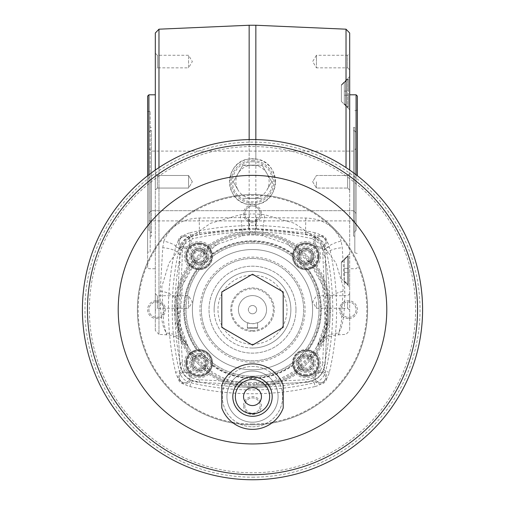 <?xml version="1.0" encoding="UTF-8"?>
<svg xmlns="http://www.w3.org/2000/svg" width="505" height="505" viewBox="0 0 505 505"><rect width="100%" height="100%" fill="white"/><g stroke="black" fill="none" stroke-linecap="round" stroke-linejoin="round"><path stroke-width="0.38" stroke-dasharray="2.52 1.89" d="M315.107 386.533C322.562 384.494 327.316 379.741 329.374 372.267A275.377 275.377 0 0 0 329.374 247.046C327.335 239.597 322.581 234.838 315.107 232.786L314.243 236.504L311.976 238.657L320.827 244.395C317.462 238.455 312.368 235.084 305.531 234.295L255.757 229.396L249.243 229.396L199.469 234.295C192.651 235.077 187.551 238.442 184.173 244.395L193.024 238.657L190.757 236.504L189.893 232.786C182.438 234.819 177.684 239.578 175.626 247.046A275.377 275.377 0 0 0 175.626 372.267C177.665 379.716 182.419 384.475 189.893 386.533A275.377 275.377 0 0 0 315.107 386.533L314.243 382.809A271.557 271.557 0 0 1 190.757 382.809C184.78 381.168 180.973 377.368 179.351 371.396L175.626 372.267M311.976 238.657A268.95 268.95 0 0 0 193.024 238.657M162.743 247.702L163.86 241.068C171.763 243 177.135 245.935 179.988 249.868C182.475 239.818 188.927 234.124 199.336 232.786L249.135 228.418L255.865 228.418L305.664 232.786C316.054 234.099 322.506 239.793 325.012 249.868C327.865 245.935 333.237 243 341.14 241.068L342.257 247.702L344.801 291.145C344.883 314.015 342.706 328.004 338.274 333.104L338.666 334.67L341.355 322.095L343.173 286.67L335.989 263.048L319.261 240.266L294.364 223.254L264.784 214.732L255.846 213.994L249.154 213.994L240.216 214.732L210.636 223.254L185.739 240.266L169.011 263.048L161.821 286.67L163.67 322.095L166.334 334.67L166.726 333.104C162.193 328.004 160.016 314.022 160.199 291.145L162.743 247.702C171.833 248.504 177.476 250.966 179.666 255.082L182.198 255.038L182.084 262.448L179.527 262.31L179.988 249.868L182.4 250.133L184.173 244.395L181.497 250.183A268.95 268.95 0 0 0 181.497 369.13L179.351 371.396A271.557 271.557 0 0 1 179.351 247.917L181.497 250.183M163.86 241.068C170.116 226.36 181.901 218.678 199.21 218.027L248.593 217.497L305.79 218.027C323.105 218.678 334.884 226.36 341.14 241.068M148.912 220.9L356.088 220.9L356.088 148.514L356.088 220.9L148.912 220.9L148.912 213.407L148.912 220.9M148.912 213.407L151.468 210.705L353.532 210.705L356.088 213.407L353.532 210.705L353.532 151.077L353.532 210.705L151.468 210.705L151.468 151.077L151.468 210.705L148.912 213.407L148.912 148.514L148.912 213.407M356.088 230.368L356.088 133.168L356.088 230.368L353.532 232.925L353.532 130.612L353.532 232.925M243.549 405.572A8.951 8.951 0 0 1 256.976 397.82A8.951 8.951 0 0 1 256.976 413.33A8.951 8.951 0 0 1 243.549 405.572M151.468 232.925L151.468 130.612L151.468 232.925L148.912 230.368L148.912 133.168L148.912 230.368M348.418 272.435L347.648 272.435L347.648 284.46L347.648 272.435L348.418 272.435L348.418 284.46L348.418 272.435M344.322 272.435L347.648 272.435L344.322 272.435L344.322 268.344L344.322 272.435M252.5 160.457A21.311 21.311 0 0 1 270.951 192.424A21.311 21.311 0 0 1 234.049 192.424A21.311 21.311 0 0 1 252.5 160.457A21.311 21.311 0 0 0 231.189 181.768A21.311 21.311 0 0 0 252.5 203.079A21.311 21.311 0 0 0 273.811 181.768A21.311 21.311 0 0 0 252.5 160.457M238.101 190.082L233.449 182.021L238.101 190.082A16.627 16.627 0 0 0 266.899 190.082A16.627 16.627 0 0 0 252.5 165.141A16.627 16.627 0 0 0 238.101 190.082M353.532 127.418L353.532 236.119L353.532 127.418L354.813 127.418L354.813 236.119L354.813 127.418M327.745 313.674L325.163 362.956L327.745 313.674A76.735 76.735 0 0 0 327.745 305.639L325.473 262.31L327.745 305.639L327.745 313.674L325.188 313.542L322.607 362.824L325.163 362.956C323.629 374.331 317.178 380.789 305.796 382.317A20.465 20.465 0 0 0 325.163 362.956M177.255 305.639L179.527 262.31L177.255 305.639A76.735 76.735 0 0 0 177.255 313.674L177.255 305.639L179.812 305.777A74.178 74.178 0 0 0 179.812 313.542L182.393 362.824A17.902 17.902 0 0 0 199.336 379.766L248.618 382.348A74.178 74.178 0 0 0 256.382 382.348L305.664 379.766A17.902 17.902 0 0 0 322.607 362.824M182.4 250.133L182.198 255.038M305.796 382.317L256.515 384.898L305.796 382.317L305.664 379.766M248.485 384.898A76.735 76.735 0 0 0 256.515 384.898L248.485 384.898L199.204 382.317L248.485 384.898L248.618 382.348M179.812 305.777L182.084 262.448M150.187 252.109L150.187 111.428L150.187 252.109L147.63 252.109L147.63 111.428L147.63 252.109M275.522 181.768A23.022 23.022 0 0 0 251.383 158.778A23.022 23.022 0 0 0 229.586 184.003A23.022 23.022 0 0 0 255.846 204.544A23.022 23.022 0 0 0 275.522 181.768M221.809 408.015L221.809 385.227L221.809 408.015A32.737 32.737 0 0 0 283.191 408.015L283.191 385.227A32.737 32.737 0 0 0 221.809 385.227L221.809 408.015A32.737 32.737 0 0 0 283.191 408.015L283.191 385.227L283.191 408.015A32.737 32.737 0 0 1 221.809 408.015M283.191 385.227A32.737 32.737 0 0 0 221.809 385.227A32.737 32.737 0 0 1 283.191 385.227M252.5 426.801A30.18 30.18 0 0 0 278.64 381.534A30.18 30.18 0 0 0 226.36 381.534A30.18 30.18 0 0 0 252.5 426.801A30.18 30.18 0 0 0 278.64 381.534A30.18 30.18 0 0 0 226.36 381.534A30.18 30.18 0 0 0 252.5 426.801M252.5 423.992A114.332 114.332 0 0 0 351.518 252.494A114.332 114.332 0 0 0 153.482 252.494A114.332 114.332 0 0 0 252.5 423.992M252.5 424.755A115.102 115.102 0 0 0 352.181 252.109A115.102 115.102 0 0 0 152.819 252.109A115.102 115.102 0 0 0 252.5 424.755A115.102 115.102 0 0 0 352.181 252.109A115.102 115.102 0 0 0 152.819 252.109A115.102 115.102 0 0 0 252.5 424.755A115.102 115.102 0 0 0 352.181 252.109A115.102 115.102 0 0 0 152.819 252.109A115.102 115.102 0 0 0 252.5 424.755M325.188 313.542A74.178 74.178 0 0 0 325.188 305.777L327.745 305.639M329.374 372.267L325.649 371.396L323.503 369.13A268.95 268.95 0 0 0 323.503 250.183L320.827 244.395L322.6 250.133L325.188 305.777M323.503 369.13C321.881 375.177 318.036 379.021 311.976 380.663L314.243 382.809C320.208 381.187 324.014 377.38 325.649 371.396A271.557 271.557 0 0 0 325.649 247.917C324.027 241.952 320.22 238.145 314.243 236.504A271.557 271.557 0 0 0 190.757 236.504C184.792 238.133 180.986 241.933 179.351 247.917L175.626 247.046M189.893 386.533L190.757 382.809L193.024 380.663A268.95 268.95 0 0 0 311.976 380.663M193.024 380.663C186.976 379.04 183.132 375.196 181.497 369.13M252.5 413.248A7.676 7.676 0 0 0 260.176 405.572A7.676 7.676 0 0 0 252.5 397.902A7.676 7.676 0 0 0 244.824 405.572A7.676 7.676 0 0 0 252.5 413.248A7.676 7.676 0 0 0 259.147 401.74A7.676 7.676 0 0 0 245.853 401.74A7.676 7.676 0 0 0 252.5 413.248M156.582 317.329A7.676 7.676 0 0 0 163.229 305.822A7.676 7.676 0 0 0 149.941 305.822A7.676 7.676 0 0 0 156.582 317.329A7.676 7.676 0 0 0 164.258 309.66A7.676 7.676 0 0 0 156.582 301.984A7.676 7.676 0 0 0 148.912 309.66A7.676 7.676 0 0 0 156.582 317.329M252.5 221.411A7.676 7.676 0 0 0 260.176 213.741A7.676 7.676 0 0 0 252.5 206.065A7.676 7.676 0 0 0 244.824 213.741A7.676 7.676 0 0 0 252.5 221.411M348.418 317.329A7.676 7.676 0 0 0 355.059 305.822A7.676 7.676 0 0 0 341.771 305.822A7.676 7.676 0 0 0 348.418 317.329A7.676 7.676 0 0 0 355.059 305.822A7.676 7.676 0 0 0 341.771 305.822A7.676 7.676 0 0 0 348.418 317.329M329.374 247.046L325.649 247.917L323.503 250.183M156.582 300.702A8.951 8.951 0 0 1 164.333 314.135A8.951 8.951 0 0 1 148.83 314.135A8.951 8.951 0 0 1 156.582 300.702M261.451 213.741A8.951 8.951 0 0 1 248.024 221.493A8.951 8.951 0 0 1 248.024 205.989A8.951 8.951 0 0 1 261.451 213.741M260.176 213.741A7.676 7.676 0 0 0 252.5 206.065A7.676 7.676 0 0 0 244.824 213.741A7.676 7.676 0 0 0 252.5 221.411A7.676 7.676 0 0 0 260.176 213.741M252.5 144.682A164.977 164.977 0 0 1 417.477 309.66A164.977 164.977 0 0 1 252.5 474.637A164.977 164.977 0 0 1 87.523 309.66A164.977 164.977 0 0 1 252.5 144.682M348.418 318.611A8.951 8.951 0 0 1 340.667 305.184A8.951 8.951 0 0 1 356.17 305.184A8.951 8.951 0 0 1 348.418 318.611M349.694 270.39L349.694 287.017L349.694 270.39M349.694 76.52L341.38 84.834L341.38 101.461L341.38 84.834L341.38 101.461L341.38 84.834L349.694 76.52L349.694 330.516L349.694 33.021M349.694 190.101L349.694 173.436L349.694 190.101L349.694 173.436L349.694 190.101L347.648 188.056L347.648 175.481L347.648 188.056L347.648 175.481L349.694 173.436L347.648 175.481L347.648 188.056L349.694 190.101M349.694 301.984L349.694 293.651L349.694 301.984M349.694 61.553L349.694 69.886L347.648 67.84L347.648 61.553L347.648 67.84L316.446 67.84L316.446 61.553L316.446 67.84L312.664 61.553L316.446 55.266L316.446 61.553L316.446 55.266L347.648 55.266L347.648 61.553L347.648 55.266L349.694 53.221L349.694 61.553M252.5 474.637A164.977 164.977 0 0 0 395.377 227.168A164.977 164.977 0 0 0 109.623 227.168A164.977 164.977 0 0 0 252.5 474.637A164.977 164.977 0 0 0 395.377 227.168A164.977 164.977 0 0 0 109.623 227.168A164.977 164.977 0 0 0 252.5 474.637A164.977 164.977 0 0 0 395.377 227.168A164.977 164.977 0 0 0 109.623 227.168A164.977 164.977 0 0 0 252.5 474.637M252.5 139.563A170.09 170.09 0 0 1 422.59 309.66A170.09 170.09 0 0 1 252.5 479.75A170.09 170.09 0 0 1 82.41 309.66A170.09 170.09 0 0 1 252.5 139.563M252.5 422.199A25.578 25.578 0 0 0 274.651 383.832A25.578 25.578 0 0 0 230.349 383.832A25.578 25.578 0 0 0 252.5 422.199A25.578 25.578 0 0 0 274.651 383.832A25.578 25.578 0 0 0 230.349 383.832A25.578 25.578 0 0 0 252.5 422.199M252.5 413.759A17.138 17.138 0 0 0 267.341 388.055A17.138 17.138 0 0 0 237.659 388.055A17.138 17.138 0 0 0 252.5 413.759M252.5 405.572A8.951 8.951 0 0 0 260.252 392.145A8.951 8.951 0 0 0 244.748 392.145A8.951 8.951 0 0 0 252.5 405.572M252.5 479.75A170.09 170.09 0 0 0 399.802 224.611A170.09 170.09 0 0 0 105.198 224.611A170.09 170.09 0 0 0 252.5 479.75A170.09 170.09 0 0 0 399.802 224.611A170.09 170.09 0 0 0 105.198 224.611A170.09 170.09 0 0 0 252.5 479.75A170.09 170.09 0 0 0 399.802 224.611A170.09 170.09 0 0 0 105.198 224.611A170.09 170.09 0 0 0 252.5 479.75A170.09 170.09 0 0 0 399.802 224.611A170.09 170.09 0 0 0 105.198 224.611A170.09 170.09 0 0 0 252.5 479.75M252.5 479.725A170.065 170.065 0 0 0 399.783 224.624A170.065 170.065 0 0 0 105.217 224.624A170.065 170.065 0 0 0 252.5 479.725A170.065 170.065 0 0 0 399.783 224.624A170.065 170.065 0 0 0 105.217 224.624A170.065 170.065 0 0 0 252.5 479.725A170.065 170.065 0 0 0 399.783 224.624A170.065 170.065 0 0 0 105.217 224.624A170.065 170.065 0 0 0 252.5 479.725A170.065 170.065 0 0 0 399.783 224.624A170.065 170.065 0 0 0 105.217 224.624A170.065 170.065 0 0 0 252.5 479.725M252.5 474.612A164.952 164.952 0 0 0 395.352 227.181A164.952 164.952 0 0 0 109.648 227.181A164.952 164.952 0 0 0 252.5 474.612A164.952 164.952 0 0 0 395.352 227.181A164.952 164.952 0 0 0 109.648 227.181A164.952 164.952 0 0 0 252.5 474.612M221.809 291.934L252.5 274.215L283.191 291.934L283.191 327.379L252.5 345.098L221.809 327.379L221.809 291.934M348.418 268.344L344.322 268.344L347.648 268.344L347.648 256.325L347.648 268.344L348.418 268.344L348.418 256.325L348.418 268.344M344.322 259.646L344.322 280.938L347.648 284.309L348.418 284.309L348.418 256.471L348.418 284.309L347.648 284.309L344.322 281.134L344.322 259.646L341.38 262.587L341.38 278.192L341.38 262.587L341.38 278.192L341.38 262.587L347.648 256.325L348.418 256.325M348.418 256.471L347.648 256.471L344.322 259.848L347.648 256.471L347.648 284.309L347.648 256.471L348.418 256.471L348.418 284.309L348.418 256.471M348.418 91.102L347.648 91.102L347.648 79.077L347.648 91.102L348.418 91.102L348.418 79.077L348.418 91.102M344.322 91.102L347.648 91.102L344.322 91.102L344.322 95.193L344.322 91.102M348.418 95.193L344.322 95.193L347.648 95.193L347.648 107.212L347.648 95.193L348.418 95.193L348.418 107.212L348.418 95.193M344.322 82.403L341.38 85.345L341.38 100.949L341.38 85.345L341.38 100.949L341.38 85.345L347.648 79.077L348.418 79.077M348.418 79.228L347.648 79.228L344.322 82.599L344.322 103.689L347.648 107.066L344.322 103.891L344.322 82.599L347.648 79.228L347.648 107.066L347.648 79.228L348.418 79.228L348.418 107.066L347.648 107.066L348.418 107.066L348.418 79.228M341.38 278.703L341.38 262.076L341.38 278.703L341.38 262.076L341.38 278.703L349.694 287.017L341.38 278.703M357.37 175.74L357.37 96.083M354.813 181.768L354.813 252.79L354.813 181.768M356.088 174.749L356.088 94.801M316.446 181.768L316.446 188.056L316.446 181.768M316.446 301.984L316.446 308.271L316.446 301.984M347.648 301.984L347.648 308.271L347.648 301.984M295.981 309.66A43.48 43.48 0 0 0 230.76 271.999A43.48 43.48 0 0 0 230.76 347.314A43.48 43.48 0 0 0 295.981 309.66A43.48 43.48 0 0 0 230.76 271.999A43.48 43.48 0 0 0 230.76 347.314A43.48 43.48 0 0 0 295.981 309.66M188.554 188.056L188.554 175.481L188.554 188.056L188.554 175.481L157.352 175.481L157.352 188.056L157.352 175.481L157.352 188.056L157.352 175.481L155.306 173.436L155.306 190.101L155.306 173.436L155.306 190.101L155.306 173.436L157.352 175.481L188.554 175.481L188.554 188.056L157.352 188.056L155.306 190.101L157.352 188.056L188.554 188.056L192.336 181.768L188.554 188.056M188.554 67.84L188.554 55.266L188.554 67.84L157.352 67.84L157.352 55.266L157.352 67.84L155.306 69.886L155.306 53.221L157.352 55.266L188.554 55.266L192.336 61.553L188.554 67.84M155.306 293.651L157.352 295.696L188.554 295.696L192.336 301.984L188.554 308.271L188.554 295.696L188.554 308.271L157.352 308.271L157.352 295.696L157.352 308.271L155.306 310.316L155.306 293.651L155.306 310.316M312.608 309.66A60.108 60.108 0 0 0 222.446 257.6A60.108 60.108 0 0 0 222.446 361.713A60.108 60.108 0 0 0 312.608 309.66A60.108 60.108 0 0 0 222.446 257.6A60.108 60.108 0 0 0 222.446 361.713A60.108 60.108 0 0 0 312.608 309.66M151.468 181.768L151.468 236.119L151.468 181.768M150.187 181.768L150.187 236.119L150.187 181.768M322.6 250.133L325.012 249.868L325.334 255.082L325.473 262.31L322.916 262.448M322.802 255.038L325.334 255.082C327.524 250.966 333.167 248.504 342.257 247.702M179.837 362.956A20.465 20.465 0 0 0 199.204 382.317C187.822 380.789 181.371 374.331 179.837 362.956L177.255 313.674L179.837 362.956L182.393 362.824M155.306 94.801L155.306 330.516L158.974 334.348L158.974 29.189M155.306 330.516L155.306 33.021M255.846 158.993C281.361 161.278 281.43 202.221 255.846 204.544L249.154 204.544C223.639 202.259 223.57 161.316 249.154 158.993L255.846 158.993L255.846 25.25M148.912 174.749L148.912 94.801M147.63 175.74L147.63 267.454L148.912 268.736L155.306 268.736M147.63 267.454L147.63 96.083M287.496 244.256A74.178 74.178 0 0 1 309.83 356.726A74.178 74.178 0 0 1 195.164 356.719A74.178 74.178 0 0 1 217.51 244.25L242.198 235.778L249.356 235.002L255.644 235.002L262.802 235.778L287.49 244.25L309.912 262.688L322.518 285.167L325.536 322.6L317.279 345.792C322.02 337.933 329.02 333.704 338.274 333.104M160.199 291.145C170.879 292.559 176.58 297.142 177.293 304.9L179.565 333.616L191.528 351.903L209.386 370.02C221.139 378.308 234.194 382.878 248.548 383.731L255.391 383.775C269.758 383.131 282.876 378.75 294.743 370.626L312.86 352.774L325.378 333.552L327.707 304.9C328.42 297.142 334.121 292.559 344.801 291.145M177.293 304.9C176.409 306.971 178.53 333.313 179.856 333.975C181.56 339.183 182.154 336.993 187.727 345.799C182.98 337.933 175.98 333.704 166.726 333.104M262.802 235.778C262.556 231.984 263.219 224.971 264.784 214.732M255.644 235.002C255.271 231.082 255.341 224.081 255.846 213.994L255.846 204.544M249.356 235.002C249.729 231.082 249.659 224.081 249.154 213.994L249.154 204.544M242.198 235.778C242.444 231.984 241.781 224.971 240.216 214.732M188.005 346.291L179.458 322.594L182.488 285.161L195.094 262.682L217.51 244.25M252.5 161.739A20.03 20.03 0 0 1 269.847 191.78A20.03 20.03 0 0 1 235.153 191.78A20.03 20.03 0 0 1 252.5 161.739M243.195 198.396L242.754 198.137A0.511 0.511 0 0 0 243.195 198.396L262.246 198.137A0.511 0.511 0 0 1 261.805 198.396L243.195 198.396M233.449 182.021L233.449 181.51A0.511 0.511 0 0 0 233.449 182.021M242.754 165.4L262.246 165.4A0.511 0.511 0 0 0 261.805 165.141L243.195 165.141A0.511 0.511 0 0 0 242.754 165.4L233.449 181.51L242.754 165.4M271.551 181.51L271.551 182.021A0.511 0.511 0 0 0 271.551 181.51L262.246 165.4L271.551 181.51M266.899 190.082L271.551 182.021L266.899 190.082M310.973 256.3A5.113 5.113 0 0 1 305.853 261.42A5.113 5.113 0 0 1 300.74 256.3A5.113 5.113 0 0 1 305.853 251.187A5.113 5.113 0 0 1 310.973 256.3M305.853 262.594A6.287 6.287 0 0 0 311.301 253.156A6.287 6.287 0 0 0 300.406 253.156A6.287 6.287 0 0 0 305.853 262.594M310.215 251.768C307.311 249.464 304.408 249.464 301.498 251.768C298.013 257.077 299.459 260.681 305.828 262.594C312.248 260.7 313.706 257.095 310.215 251.768M199.147 251.187A5.113 5.113 0 0 1 204.26 256.3A5.113 5.113 0 0 1 199.147 261.42A5.113 5.113 0 0 1 194.027 256.3A5.113 5.113 0 0 1 199.147 251.187M192.859 256.3A6.287 6.287 0 0 0 202.29 261.748A6.287 6.287 0 0 0 202.29 250.859A6.287 6.287 0 0 0 192.859 256.3M203.502 251.768C200.605 249.464 197.695 249.464 194.785 251.768C191.3 257.077 192.746 260.681 199.121 262.594C205.535 260.7 207 257.095 203.502 251.768M199.147 263.976A7.676 7.676 0 0 0 205.794 252.468A7.676 7.676 0 0 0 192.5 252.468A7.676 7.676 0 0 0 199.147 263.976A7.676 7.676 0 0 1 192.5 252.468A7.676 7.676 0 0 1 205.794 252.468A7.676 7.676 0 0 1 199.147 263.976M208.735 256.3A9.589 9.589 0 0 0 194.349 247.999A9.589 9.589 0 0 0 194.349 264.607A9.589 9.589 0 0 0 208.735 256.3M190.833 256.3A8.314 8.314 0 0 1 203.3 249.104A8.314 8.314 0 0 1 203.3 263.503A8.314 8.314 0 0 1 190.833 256.3A8.314 8.314 0 0 1 199.147 247.993A8.314 8.314 0 0 1 207.46 256.3A8.314 8.314 0 0 1 199.147 264.614A8.314 8.314 0 0 1 190.833 256.3M305.853 263.976A7.676 7.676 0 0 0 313.529 256.3A7.676 7.676 0 0 0 305.853 248.63A7.676 7.676 0 0 0 298.184 256.3A7.676 7.676 0 0 0 305.853 263.976M305.853 265.895A9.589 9.589 0 0 0 314.161 251.509A9.589 9.589 0 0 0 297.546 251.509A9.589 9.589 0 0 0 305.853 265.895M298.184 256.3A7.676 7.676 0 0 1 309.691 249.659A7.676 7.676 0 0 1 309.691 262.947A7.676 7.676 0 0 1 298.184 256.3M305.853 264.614A8.314 8.314 0 0 1 298.657 252.147A8.314 8.314 0 0 1 313.056 252.147A8.314 8.314 0 0 1 305.853 264.614A8.314 8.314 0 0 1 297.54 256.3A8.314 8.314 0 0 1 305.853 247.993A8.314 8.314 0 0 1 314.167 256.3A8.314 8.314 0 0 1 305.853 264.614M305.853 370.683A7.676 7.676 0 0 0 313.529 363.013A7.676 7.676 0 0 0 305.853 355.337A7.676 7.676 0 0 0 298.184 363.013A7.676 7.676 0 0 0 305.853 370.683M296.265 363.013A9.589 9.589 0 0 0 310.651 371.32A9.589 9.589 0 0 0 310.651 354.706A9.589 9.589 0 0 0 296.265 363.013M305.853 355.337A7.676 7.676 0 0 1 312.5 366.851A7.676 7.676 0 0 1 299.206 366.851A7.676 7.676 0 0 1 305.853 355.337M305.853 371.327A8.314 8.314 0 0 1 298.657 358.853A8.314 8.314 0 0 1 313.056 358.853A8.314 8.314 0 0 1 305.853 371.327A8.314 8.314 0 0 1 297.54 363.013A8.314 8.314 0 0 1 305.853 354.699A8.314 8.314 0 0 1 314.167 363.013A8.314 8.314 0 0 1 305.853 371.327M199.147 370.683A7.676 7.676 0 0 0 206.816 363.013A7.676 7.676 0 0 0 199.147 355.337A7.676 7.676 0 0 0 191.471 363.013A7.676 7.676 0 0 0 199.147 370.683M199.147 353.418A9.589 9.589 0 0 0 190.839 367.81A9.589 9.589 0 0 0 207.454 367.81A9.589 9.589 0 0 0 199.147 353.418M206.816 363.013A7.676 7.676 0 0 1 195.309 369.66A7.676 7.676 0 0 1 195.309 356.366A7.676 7.676 0 0 1 206.816 363.013M199.147 371.327A8.314 8.314 0 0 1 191.944 358.853A8.314 8.314 0 0 1 206.343 358.853A8.314 8.314 0 0 1 199.147 371.327A8.314 8.314 0 0 1 190.833 363.013A8.314 8.314 0 0 1 199.147 354.699A8.314 8.314 0 0 1 207.46 363.013A8.314 8.314 0 0 1 199.147 371.327M305.853 368.126A5.113 5.113 0 0 1 300.74 363.013A5.113 5.113 0 0 1 305.853 357.894A5.113 5.113 0 0 1 310.973 363.013A5.113 5.113 0 0 1 305.853 368.126M299.566 363.013A6.287 6.287 0 0 0 305.853 369.3A6.287 6.287 0 0 0 312.14 363.013A6.287 6.287 0 0 0 305.853 356.726A6.287 6.287 0 0 0 299.566 363.013M305.853 356.726A6.287 6.287 0 0 1 312.14 363.013A6.287 6.287 0 0 1 305.853 369.3A6.287 6.287 0 0 1 299.566 363.013A6.287 6.287 0 0 1 305.853 356.726M194.027 363.013A5.113 5.113 0 0 1 199.147 357.894A5.113 5.113 0 0 1 204.26 363.013A5.113 5.113 0 0 1 199.147 368.126A5.113 5.113 0 0 1 194.027 363.013M199.147 369.3A6.287 6.287 0 0 0 204.594 359.869A6.287 6.287 0 0 0 193.699 359.869A6.287 6.287 0 0 0 199.147 369.3A6.287 6.287 0 0 1 192.859 363.013A6.287 6.287 0 0 1 199.147 356.726A6.287 6.287 0 0 1 205.434 363.013A6.287 6.287 0 0 1 199.147 369.3M252.5 313.801A4.147 4.147 0 0 0 256.647 309.66A4.147 4.147 0 0 0 252.5 305.512A4.147 4.147 0 0 0 248.353 309.66A4.147 4.147 0 0 0 252.5 313.801M252.5 305.512A4.147 4.147 0 0 1 256.092 311.73A4.147 4.147 0 0 1 248.908 311.73A4.147 4.147 0 0 1 252.5 305.512M247.387 328.332L257.613 328.332L257.613 322.764L257.613 328.332L247.387 328.332L247.387 327.562L257.613 327.562L247.387 327.562L247.387 328.332M195.454 262.695L202.84 262.695L206.526 256.3L202.84 249.906L195.454 249.906L191.761 256.3L195.454 262.695L202.84 262.695L206.526 256.3L202.84 249.906L195.454 249.906L191.761 256.3L195.454 262.695M299.459 252.614L299.459 259.993L305.853 263.686L312.248 259.993L312.248 252.614L305.853 248.921L299.459 252.614L299.459 259.993L305.853 263.686L312.248 259.993L312.248 252.614L305.853 248.921L299.459 252.614M309.546 356.618L302.16 356.618L298.474 363.013L302.16 369.408L309.546 369.408L313.239 363.013L309.546 356.618L302.16 356.618L298.474 363.013L302.16 369.408L309.546 369.408L313.239 363.013L309.546 356.618M184.678 382.765A5.29 5.29 0 0 0 189.962 377.481A5.29 5.29 0 0 0 184.678 372.191A5.29 5.29 0 0 0 179.389 377.481A5.29 5.29 0 0 0 184.678 382.765M252.5 243.157A66.502 66.502 0 0 1 319.002 309.66A66.502 66.502 0 0 1 252.5 376.162A66.502 66.502 0 0 1 185.998 309.66A66.502 66.502 0 0 1 252.5 243.157M252.5 241.876A67.784 67.784 0 0 1 311.2 343.545A67.784 67.784 0 0 1 193.8 343.545A67.784 67.784 0 0 1 252.5 241.876M199.147 243.511A12.789 12.789 0 0 1 210.219 262.695A12.789 12.789 0 0 1 188.068 262.695A12.789 12.789 0 0 1 199.147 243.511A12.789 12.789 0 0 1 210.219 262.695A12.789 12.789 0 0 1 188.068 262.695A12.789 12.789 0 0 1 199.147 243.511A12.789 12.789 0 0 1 210.219 262.695A12.789 12.789 0 0 1 188.068 262.695A12.789 12.789 0 0 1 199.147 243.511A12.789 12.789 0 0 1 210.219 262.695A12.789 12.789 0 0 1 188.068 262.695A12.789 12.789 0 0 1 199.147 243.511M318.642 256.3A12.789 12.789 0 0 1 299.459 267.379A12.789 12.789 0 0 1 299.459 245.228A12.789 12.789 0 0 1 318.642 256.3A12.789 12.789 0 0 1 299.459 267.379A12.789 12.789 0 0 1 299.459 245.228A12.789 12.789 0 0 1 318.642 256.3A12.789 12.789 0 0 1 299.459 267.379A12.789 12.789 0 0 1 299.459 245.228A12.789 12.789 0 0 1 318.642 256.3A12.789 12.789 0 0 1 299.459 267.379A12.789 12.789 0 0 1 299.459 245.228A12.789 12.789 0 0 1 318.642 256.3M199.147 244.029A12.278 12.278 0 0 1 209.777 262.442A12.278 12.278 0 0 1 188.51 262.442A12.278 12.278 0 0 1 199.147 244.029M187.955 265.845A14.708 14.708 0 0 1 190.808 244.186A6.565 6.565 0 0 0 185.48 235.317A6.565 6.565 0 0 0 178.158 242.634A6.565 6.565 0 0 0 190.808 244.186A14.708 14.708 0 0 1 208.685 245.108L208.571 246.743A13.427 13.427 0 0 0 185.72 256.3A13.427 13.427 0 0 0 189.583 265.731A76.735 76.735 0 0 0 189.583 353.582A13.427 13.427 0 0 0 199.147 376.44A13.427 13.427 0 0 0 212.327 365.557L212.397 365.191A13.427 13.427 0 0 0 196.969 349.763L196.603 349.826A13.427 13.427 0 0 0 189.583 353.582L187.955 353.468A78.01 78.01 0 0 1 187.955 265.845L189.583 265.731A76.735 76.735 0 0 1 296.429 246.743A76.735 76.735 0 0 0 208.571 246.743A76.735 76.735 0 0 1 315.417 353.582A76.735 76.735 0 0 1 296.429 372.576L296.315 374.205A78.01 78.01 0 0 1 208.685 374.205L208.571 372.576A76.735 76.735 0 0 0 296.429 372.576A76.735 76.735 0 0 1 189.583 265.731A13.427 13.427 0 0 0 196.603 269.487A68.838 68.838 0 0 0 196.603 349.826M252.5 234.2A75.453 75.453 0 0 1 295.696 371.522A75.453 75.453 0 0 1 180.525 332.296A75.453 75.453 0 0 1 252.5 234.2M305.853 375.802A12.789 12.789 0 0 1 294.781 356.618A12.789 12.789 0 0 1 316.932 356.618A12.789 12.789 0 0 1 305.853 375.802A12.789 12.789 0 0 1 294.781 356.618A12.789 12.789 0 0 1 316.932 356.618A12.789 12.789 0 0 1 305.853 375.802A12.789 12.789 0 0 1 294.781 356.618A12.789 12.789 0 0 1 316.932 356.618A12.789 12.789 0 0 1 305.853 375.802A12.789 12.789 0 0 1 294.781 356.618A12.789 12.789 0 0 1 316.932 356.618A12.789 12.789 0 0 1 305.853 375.802M318.131 256.3A12.278 12.278 0 0 1 299.717 266.937A12.278 12.278 0 0 1 299.717 245.67A12.278 12.278 0 0 1 318.131 256.3M208.685 245.108A78.01 78.01 0 0 1 296.315 245.108A14.708 14.708 0 0 1 317.967 247.961A6.565 6.565 0 0 0 326.779 243.031A6.565 6.565 0 0 0 320.322 235.267A6.565 6.565 0 0 0 317.967 247.961A14.708 14.708 0 0 1 317.045 265.845A78.01 78.01 0 0 1 317.045 353.468L315.417 353.582A76.735 76.735 0 0 0 315.417 265.731L317.045 265.845M205.541 366.706L205.541 359.32L199.147 355.627L192.752 359.32L192.752 366.706L199.147 370.399L205.541 366.706L205.541 359.32L199.147 355.627L192.752 359.32L192.752 366.706L199.147 370.399L205.541 366.706M186.358 363.013A12.789 12.789 0 0 1 205.541 351.934A12.789 12.789 0 0 1 205.541 374.085A12.789 12.789 0 0 1 186.358 363.013A12.789 12.789 0 0 1 205.541 351.934A12.789 12.789 0 0 1 205.541 374.085A12.789 12.789 0 0 1 186.358 363.013A12.789 12.789 0 0 1 205.541 351.934A12.789 12.789 0 0 1 205.541 374.085A12.789 12.789 0 0 1 186.358 363.013A12.789 12.789 0 0 1 205.541 351.934A12.789 12.789 0 0 1 205.541 374.085A12.789 12.789 0 0 1 186.358 363.013M305.853 375.291A12.278 12.278 0 0 1 295.223 356.871A12.278 12.278 0 0 1 316.49 356.871A12.278 12.278 0 0 1 305.853 375.291M317.045 353.468A14.708 14.708 0 0 1 314.192 375.127A6.565 6.565 0 0 0 318.731 383.851A6.565 6.565 0 0 0 326.842 378.283A6.565 6.565 0 0 0 314.192 375.127A14.708 14.708 0 0 1 296.315 374.205M320.322 382.765A5.29 5.29 0 0 0 325.611 377.481A5.29 5.29 0 0 0 320.322 372.191A5.29 5.29 0 0 0 315.038 377.481A5.29 5.29 0 0 0 320.322 382.765M320.322 372.191A5.29 5.29 0 0 1 324.904 380.126A5.29 5.29 0 0 1 315.745 380.126A5.29 5.29 0 0 1 320.322 372.191M186.869 363.013A12.278 12.278 0 0 1 205.282 352.376A12.278 12.278 0 0 1 205.282 373.643A12.278 12.278 0 0 1 186.869 363.013M208.685 374.205A14.708 14.708 0 0 1 187.033 371.352A6.565 6.565 0 0 0 178.158 376.68A6.565 6.565 0 0 0 185.48 383.996A6.565 6.565 0 0 0 187.033 371.352A14.708 14.708 0 0 1 187.955 353.468M184.678 247.122A5.29 5.29 0 0 0 189.962 241.832A5.29 5.29 0 0 0 184.678 236.548A5.29 5.29 0 0 0 179.389 241.832A5.29 5.29 0 0 0 184.678 247.122M320.322 247.122A5.29 5.29 0 0 0 325.611 241.832A5.29 5.29 0 0 0 320.322 236.548A5.29 5.29 0 0 0 315.038 241.832A5.29 5.29 0 0 0 320.322 247.122M184.678 236.548A5.29 5.29 0 0 1 189.609 243.732A5.29 5.29 0 0 1 179.427 241.188A5.29 5.29 0 0 1 184.678 236.548M184.678 372.191A5.29 5.29 0 0 1 185.954 382.613A5.29 5.29 0 0 1 179.427 378.125A5.29 5.29 0 0 1 184.678 372.191M320.322 236.548A5.29 5.29 0 0 1 324.904 244.477A5.29 5.29 0 0 1 315.745 244.477A5.29 5.29 0 0 1 320.322 236.548M252.5 376.162A66.502 66.502 0 0 0 310.095 276.405A66.502 66.502 0 0 0 194.905 276.405A66.502 66.502 0 0 0 252.5 376.162M247.387 322.764L247.387 327.562L247.387 322.764L252.5 323.724L257.613 322.764A14.071 14.071 0 0 0 263.717 301.169A14.071 14.071 0 0 0 241.283 301.169A14.071 14.071 0 0 0 247.387 322.764M212.397 365.191A68.503 68.503 0 0 0 292.603 365.191L292.673 365.557A13.427 13.427 0 0 0 318.245 368.195A13.427 13.427 0 0 0 308.397 349.826A68.838 68.838 0 0 0 308.397 269.487A13.427 13.427 0 0 0 315.347 246.806A13.427 13.427 0 0 0 292.673 253.756A68.838 68.838 0 0 0 212.327 253.756A13.427 13.427 0 0 0 208.571 246.743M308.397 349.826L308.031 349.763A68.503 68.503 0 0 0 308.031 269.55L308.397 269.487M199.147 376.44A13.427 13.427 0 0 0 210.774 356.296A13.427 13.427 0 0 0 187.519 356.296A13.427 13.427 0 0 0 199.147 376.44M308.031 349.763A13.427 13.427 0 0 0 292.603 365.191M292.673 253.756L292.603 254.122A13.427 13.427 0 0 0 308.031 269.55M292.603 254.122A68.503 68.503 0 0 0 212.397 254.122L212.327 253.756M196.603 269.487L196.969 269.55A13.427 13.427 0 0 0 212.397 254.122M196.969 269.55A68.503 68.503 0 0 0 196.969 349.763M252.5 362.211A52.552 52.552 0 0 0 298.013 283.381A52.552 52.552 0 0 0 206.987 283.381A52.552 52.552 0 0 0 252.5 362.211M212.327 365.557A68.838 68.838 0 0 0 292.673 365.557M305.853 269.733A13.427 13.427 0 0 0 317.481 249.59A13.427 13.427 0 0 0 294.226 249.59A13.427 13.427 0 0 0 305.853 269.733M185.72 256.3A13.427 13.427 0 0 0 205.857 267.934A13.427 13.427 0 0 0 205.857 244.673A13.427 13.427 0 0 0 185.72 256.3M296.315 245.108L296.429 246.743M252.5 386.388A76.735 76.735 0 0 0 318.952 271.292A76.735 76.735 0 0 0 186.048 271.292A76.735 76.735 0 0 0 252.5 386.388M296.429 372.576A76.735 76.735 0 0 1 208.571 372.576M305.853 376.44A13.427 13.427 0 0 0 317.481 356.296A13.427 13.427 0 0 0 294.226 356.296A13.427 13.427 0 0 0 305.853 376.44M252.5 258.503A51.157 51.157 0 0 1 303.656 309.66A51.157 51.157 0 0 1 252.5 360.816A51.157 51.157 0 0 1 201.343 309.66A51.157 51.157 0 0 1 252.5 258.503A51.157 51.157 0 0 1 296.801 335.238A51.157 51.157 0 0 1 208.199 335.238A51.157 51.157 0 0 1 252.5 258.503M315.417 265.731A76.735 76.735 0 0 1 315.417 353.582M252.5 323.724A14.071 14.071 0 0 0 264.683 302.621A14.071 14.071 0 0 0 240.317 302.621A14.071 14.071 0 0 0 252.5 323.724M214.133 309.66A38.367 38.367 0 0 1 252.5 271.292A38.367 38.367 0 0 1 290.867 309.66A38.367 38.367 0 0 1 252.5 348.027A38.367 38.367 0 0 1 214.133 309.66M252.5 331.4A21.74 21.74 0 0 0 271.33 298.79A21.74 21.74 0 0 0 233.67 298.79A21.74 21.74 0 0 0 252.5 331.4A21.74 21.74 0 0 0 271.33 298.79A21.74 21.74 0 0 0 233.67 298.79A21.74 21.74 0 0 0 252.5 331.4M252.5 330.466A20.812 20.812 0 0 0 270.522 299.25A20.812 20.812 0 0 0 234.478 299.25A20.812 20.812 0 0 0 252.5 330.466M252.5 348.027A38.367 38.367 0 0 1 219.271 290.476A38.367 38.367 0 0 1 285.729 290.476A38.367 38.367 0 0 1 252.5 348.027M189.583 353.582A76.735 76.735 0 0 1 189.583 265.731M305.79 218.027L305.531 234.295M199.21 218.027L199.469 234.295M256.382 382.348L256.515 384.898M199.336 379.766L199.204 382.317M315.107 232.786A275.377 275.377 0 0 0 189.893 232.786M252.5 146.545A163.115 163.115 0 0 1 415.615 309.66A163.115 163.115 0 0 1 252.5 472.768A163.115 163.115 0 0 1 89.385 309.66A163.115 163.115 0 0 1 252.5 146.545M252.5 477.193A167.534 167.534 0 0 0 420.034 309.66A167.534 167.534 0 0 0 252.5 142.12A167.534 167.534 0 0 0 84.966 309.66A167.534 167.534 0 0 0 252.5 477.193M256.407 217.497A17.902 0.833 -89.6 0 0 256.37 228.468L256.256 229.453M255.846 139.595L255.846 217.497A17.902 0.808 -89.9 0 0 255.865 228.418L255.757 229.396M249.154 139.595L249.154 217.497A17.902 0.808 -90.1 0 1 249.135 228.418L249.243 229.396M248.593 217.497A17.902 0.833 -90.4 0 1 248.63 228.468L248.744 229.453M177.255 313.674L179.812 313.542M158.974 167.584L158.974 334.348L169.92 335.061L175.614 336.69L187.841 346.266L189.097 348.16M346.026 29.189L346.026 167.584M249.154 25.25L249.154 158.993M199.147 244.792A11.508 11.508 0 0 1 209.114 262.057A11.508 11.508 0 0 1 189.179 262.057A11.508 11.508 0 0 1 199.147 244.792M317.367 256.3A11.508 11.508 0 0 1 300.103 266.274A11.508 11.508 0 0 1 300.103 246.333A11.508 11.508 0 0 1 317.367 256.3M305.853 374.521A11.508 11.508 0 0 1 295.886 357.256A11.508 11.508 0 0 1 315.821 357.256A11.508 11.508 0 0 1 305.853 374.521M187.633 363.013A11.508 11.508 0 0 1 204.897 353.045A11.508 11.508 0 0 1 204.897 372.98A11.508 11.508 0 0 1 187.633 363.013M252.5 344.189A34.529 34.529 0 0 0 282.402 292.395A34.529 34.529 0 0 0 222.598 292.395A34.529 34.529 0 0 0 252.5 344.189M148.912 148.514L151.468 151.077L353.532 151.077L356.088 148.514M353.532 130.612L355.16 131.199L356.088 133.168M151.468 130.612C150.844 129.962 149.991 130.814 148.912 133.168M150.187 111.428L147.63 111.428M344.322 281.134L347.648 284.46L348.418 284.46M344.322 103.891L347.648 107.212L348.418 107.212M354.813 236.119L353.532 236.119M341.38 262.076L349.694 253.762L341.38 262.076M341.38 101.461L349.694 109.768L341.38 101.461M354.813 252.79L357.37 253.478M354.813 110.746L357.37 110.058M357.37 267.454L356.088 268.736L349.694 268.736M312.664 181.768L316.446 188.056L347.648 188.056L316.446 188.056L312.664 181.768L316.446 175.481L347.648 175.481L316.446 175.481L312.664 181.768M349.694 293.651L347.648 295.696L316.446 295.696L312.664 301.984L316.446 308.271L347.648 308.271L349.694 310.316M192.336 181.768L188.554 175.481L192.336 181.768M150.187 236.119L151.468 236.119M150.187 127.418L151.468 127.418M315.903 348.153L317.159 346.266L329.254 336.74L335.213 335.036L346.026 334.348L349.694 330.516M327.707 304.9C327.966 308.353 327.852 313.005 327.373 318.857C326.691 326.748 326.135 331.015 325.706 331.665C322.828 341.367 322.632 336.589 317.273 345.799L317.001 346.291"/><path stroke-width="0.76" d="M221.809 408.015L221.809 385.227A32.737 32.737 0 0 1 283.191 385.227L283.191 408.015A32.737 32.737 0 0 1 221.809 408.015M252.5 416.316A19.695 19.695 0 0 0 269.556 386.773A19.695 19.695 0 0 0 235.444 386.773A19.695 19.695 0 0 0 252.5 416.316M252.5 413.759A17.138 17.138 0 0 0 267.341 388.055A17.138 17.138 0 0 0 237.659 388.055A17.138 17.138 0 0 0 252.5 413.759M346.026 167.584L346.026 29.189L349.694 33.021L349.694 170.071L349.694 76.52M349.694 69.886L349.694 53.221M252.5 139.563A170.09 170.09 0 0 1 422.59 309.66A170.09 170.09 0 0 1 252.5 479.75A170.09 170.09 0 0 1 82.41 309.66A170.09 170.09 0 0 1 252.5 139.563M252.5 405.572A8.951 8.951 0 0 0 260.252 392.145A8.951 8.951 0 0 0 244.748 392.145A8.951 8.951 0 0 0 252.5 405.572M252.5 345.098L221.809 327.379L221.809 291.934L252.5 274.215L283.191 291.934L283.191 327.379L252.5 345.098M252.5 443.939A134.286 134.286 0 0 0 368.795 242.514A134.286 134.286 0 0 0 136.205 242.514A134.286 134.286 0 0 0 252.5 443.939M357.37 175.74L357.37 96.083L356.088 94.801L356.088 174.749M155.306 53.221L155.306 69.886M158.974 167.584L158.974 29.189L155.306 33.021L155.306 170.071L155.306 94.801L148.912 94.801L148.912 174.749M148.912 94.801L147.63 96.083L147.63 175.74M346.026 29.189L255.846 25.25L255.846 139.595M252.5 474.7A165.047 165.047 0 0 0 417.547 309.66A165.047 165.047 0 0 0 252.5 144.613A165.047 165.047 0 0 0 87.453 309.66A165.047 165.047 0 0 0 252.5 474.7M249.154 139.595L249.154 25.25L255.846 25.25M356.088 94.801L349.694 94.801M158.974 29.189L249.154 25.25"/></g></svg>
